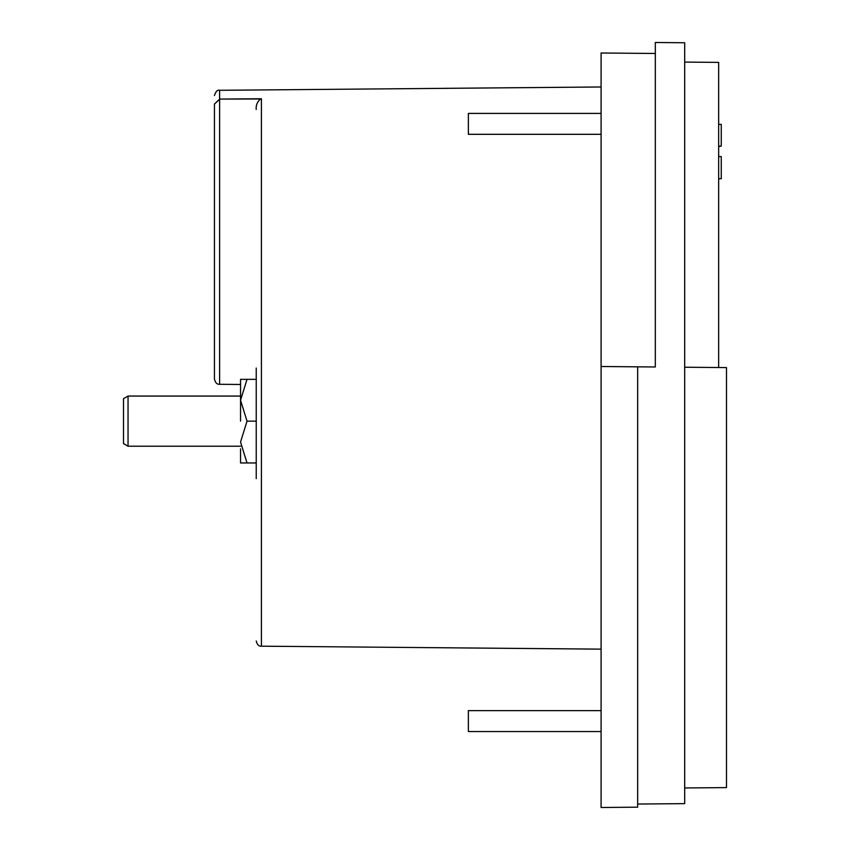 <?xml version="1.0" encoding="UTF-8"?>
<svg xmlns="http://www.w3.org/2000/svg" width="850" height="850" viewBox="0 0 850 850"><rect width="100%" height="100%" fill="white"/><g stroke="black" fill="none" stroke-linecap="round" stroke-linejoin="round"><path stroke-width="1.27" d="M256.233 368.061L256.233 478.624M214.434 223.688L214.434 379.068L214.434 104.072L219.608 99.301L219.608 384.296C217.09 384.551 215.358 382.808 214.434 379.068M214.434 233.24L214.434 359.678M601.088 113.411L468.371 113.411L468.371 134.311L601.088 134.311M601.088 710.643L468.371 710.643L468.371 731.542L601.088 731.542M214.434 185.502L214.434 104.072C214.434 92.703 214.434 92.703 214.434 104.072L219.608 99.089L260.578 98.972C257.221 101.841 255.776 105.326 256.233 109.448M256.233 462.953L240.55 462.953L247.021 462.953L240.55 442.053L247.021 421.143L240.55 400.244L240.55 421.143L240.55 393.454M240.55 396.068L128.042 396.068L128.042 446.229L240.55 446.229M128.042 396.068L123.516 398.682L123.516 443.615L128.042 446.229M637.659 804.047L684.686 803.633L684.686 42.755L655.318 42.5L655.318 366.977L637.659 366.828L637.659 807.181L601.088 807.5L601.088 52.998L655.318 53.476M260.578 98.972L219.608 99.089L261.407 98.749L261.407 646.181C258.889 646.446 257.157 644.704 256.233 640.953M637.659 366.828L601.088 366.499M214.434 194.661L214.434 217.228M684.686 367.232L726.484 367.593L726.484 787.599L684.686 787.961M684.686 62.093L718.654 62.39L718.654 367.529M718.654 178.712L721.257 178.712L721.257 156.581L718.654 156.581M718.654 124.376L721.257 124.376L721.257 146.126L718.654 146.126M718.654 146.508L721.257 146.126M256.233 379.344L240.55 379.344L247.021 379.344L240.55 400.244L240.55 379.344M247.021 421.143L256.233 421.143M240.55 448.842L240.55 462.953M601.088 86.976L219.608 90.302L219.608 99.089M261.407 646.181L601.088 649.145M219.608 384.296L240.55 384.476M219.608 90.302C217.568 89.601 215.847 91.332 214.434 95.529"/></g></svg>
